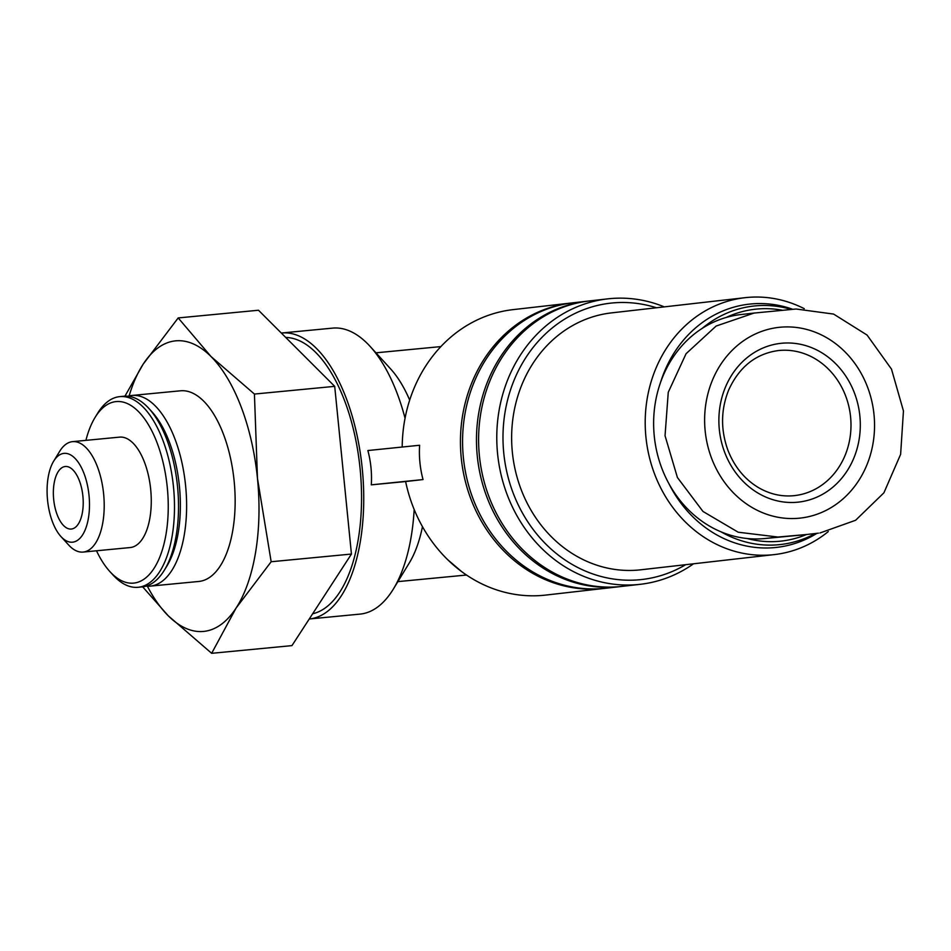 <?xml version="1.0" encoding="UTF-8"?>
<svg xmlns="http://www.w3.org/2000/svg" width="951" height="951" viewBox="0 0 951 951"><rect width="100%" height="100%" fill="white"/><g stroke="black" fill="none" stroke-linecap="round" stroke-linejoin="round"><path stroke-width="1.43" d="M405.625 481.539L423.029 479.566C420.033 468.308 418.892 456.884 419.605 445.258L367.882 450.536C370.866 461.782 372.007 473.218 371.306 484.844L405.625 481.551A143.649 126.959 83.5 0 0 543.651 595.302A143.649 126.959 83.5 0 0 545.636 595.088L603.873 588.455A143.649 126.959 83.5 0 0 604.943 588.336M422.47 526.664A114.928 53.767 -95.5 0 1 409.239 563.028L393.369 589.026A143.649 67.212 -95.5 0 1 360.037 614.108L309.265 618.982A143.649 67.212 -95.5 0 0 360.025 451.285A143.649 67.212 -95.5 0 0 281.722 332.993A143.649 67.212 -95.5 0 0 281.306 333.04M405.055 418.238A143.649 67.212 -95.5 0 0 370.105 346.402A143.649 67.212 -95.5 0 0 332.612 328.119L281.722 332.993M393.369 589.026A143.649 67.212 -95.5 0 0 414.172 509.486M754.024 313.069L740.603 314.591A112.622 99.534 83.5 0 0 654.347 436.878A112.622 99.534 83.5 0 0 764.521 538.563L804.962 534.688A112.622 99.534 83.5 0 0 806.519 534.521L777.989 537.03L738.214 532.215L702.979 511.46L677.409 477.497L665.046 435.724L668.256 392.299L686.063 353.713L716.127 326.05L754.024 313.069L796.07 309.016L833.611 314.08L867.062 335.049L891.491 369.131L903.45 410.951L900.621 454.34L883.919 492.796L855.615 520.268L819.94 532.988M211.669 653.313L291.957 645.622L351.442 554.053L334.704 386.356L258.482 310.24L178.194 317.931L210.991 356.506L254.428 394.059L257.471 478.412L271.166 561.744L236.098 608.046L211.669 653.313L168.232 615.773L142.674 586.838M447.766 559.77L461.401 571.408M572.443 302.882A143.649 126.959 83.5 0 0 571.373 303L513.136 309.622A143.649 126.959 83.5 0 0 402.202 447.029M571.373 303A143.649 126.959 83.5 0 0 461.354 458.964A143.649 126.959 83.5 0 0 601.888 588.669A143.649 126.959 83.5 0 0 603.873 588.455M588.467 301.051A143.649 126.959 83.5 0 0 587.397 301.17L573.512 302.751A143.649 126.959 83.5 0 0 463.494 458.727A143.649 126.959 83.5 0 0 604.028 588.419A143.649 126.959 83.5 0 0 606.013 588.217L619.897 586.636A143.649 126.959 83.5 0 0 620.967 586.505M587.397 301.17A143.649 126.959 83.5 0 0 477.39 457.146A143.649 126.959 83.5 0 0 617.912 586.838A143.649 126.959 83.5 0 0 619.897 586.636M664.309 306.876A143.649 126.959 83.5 0 0 607.701 298.864L589.537 300.932A143.649 126.959 83.5 0 0 479.518 456.896A143.649 126.959 83.5 0 0 620.052 586.601A143.649 126.959 83.5 0 0 622.037 586.387L640.201 584.318A143.649 126.959 83.5 0 0 693.564 563.788M607.701 298.864A143.649 126.959 83.5 0 0 497.694 454.828A143.649 126.959 83.5 0 0 638.216 584.532A143.649 126.959 83.5 0 0 640.201 584.318M656.428 307.767A139.06 122.893 83.5 0 0 503.269 428.021A139.06 122.893 83.5 0 0 639.904 579.718A139.06 122.893 83.5 0 0 685.671 564.692M804.225 308.659A129.288 114.263 83.5 0 0 745.037 297.687L611.469 312.891A129.288 114.263 83.5 0 0 512.458 453.258A129.288 114.263 83.5 0 0 638.929 569.994A129.288 114.263 83.5 0 0 640.712 569.804L774.292 554.599A129.288 114.263 83.5 0 0 828.285 531.585M745.037 297.687A129.288 114.263 83.5 0 0 646.026 438.054A129.288 114.263 83.5 0 0 772.509 554.79A129.288 114.263 83.5 0 0 774.292 554.599M668.815 483.477A122.394 108.164 83.5 0 0 775.029 547.562A122.394 108.164 83.5 0 0 816.968 533.333M792.884 309.325A122.394 108.164 83.5 0 0 660.363 382.968M409.691 400.109A114.928 53.767 -95.5 0 0 390.623 368.917L370.105 346.402M312.641 613.775A139.06 65.06 -95.5 0 0 360.156 469.319A139.06 65.06 -95.5 0 0 285.716 337.439M124.95 396.163L143.126 364.233L178.194 317.931M334.704 386.356L254.428 394.059M351.442 554.053L271.166 561.744M53.684 499.43A31.407 14.693 -95.5 0 0 71.289 529.041A31.407 14.693 -95.5 0 0 82.915 496.363A31.407 14.693 -95.5 0 0 65.286 466.501A31.407 14.693 -95.5 0 0 53.684 499.43M47.55 500.131A44.602 20.863 -95.5 0 0 60.9 536.495A44.602 20.863 -95.5 0 0 86.814 525.19A44.602 20.863 -95.5 0 0 81.275 467.333A44.602 20.863 -95.5 0 0 53.684 461.152A44.602 20.863 -95.5 0 0 47.55 500.131M60.9 536.495L68.662 545.006A55.467 25.95 -95.5 0 0 83.129 552.067A55.467 25.95 -95.5 0 0 103.671 494.377A55.467 25.95 -95.5 0 0 72.549 441.644A55.467 25.95 -95.5 0 0 59.675 451.333L53.684 461.152M83.129 552.067L130.204 547.55A55.467 25.95 -95.5 0 0 150.733 489.86A55.467 25.95 -95.5 0 0 119.612 437.127L72.549 441.644M96.503 550.784A91.177 42.652 -95.5 0 0 109.805 571.492A91.177 42.652 -95.5 0 0 162.787 548.382A91.177 42.652 -95.5 0 0 151.447 430.125A91.177 42.652 -95.5 0 0 95.041 417.501A91.177 42.652 -95.5 0 0 85.911 440.361M109.805 571.492L113.098 575.093A95.766 44.804 -95.5 0 0 138.085 587.29A95.766 44.804 -95.5 0 0 173.558 487.673A95.766 44.804 -95.5 0 0 119.814 396.626A95.766 44.804 -95.5 0 0 97.584 413.34L95.041 417.501M138.085 587.29L142.139 586.898A95.766 44.804 -95.5 0 0 164.357 570.184A95.766 44.804 -95.5 0 0 148.855 408.419A95.766 44.804 -95.5 0 0 123.856 396.234L119.814 396.626M164.357 570.184L166.9 566.023A91.177 42.652 -95.5 0 0 152.136 412.033L148.855 408.419M146.145 586.113A95.766 44.804 -95.5 0 0 150.222 586.125A95.766 44.804 -95.5 0 0 185.683 486.508A95.766 44.804 -95.5 0 0 131.939 395.461A95.766 44.804 -95.5 0 0 127.933 396.234M150.222 586.125L198.747 581.465A95.766 44.804 -95.5 0 0 234.219 481.86A95.766 44.804 -95.5 0 0 180.476 390.802L131.939 395.461M147.357 586.196A145.955 68.282 -95.5 0 0 168.232 615.773A145.955 68.282 -95.5 0 0 236.098 608.046A145.955 68.282 -95.5 0 0 257.471 478.412A145.955 68.282 -95.5 0 0 210.991 356.506A145.955 68.282 -95.5 0 0 143.126 364.233A145.955 68.282 -95.5 0 0 129.122 395.925M799.113 518.212A95.956 84.805 83.5 0 0 872.626 405.078A95.956 84.805 83.5 0 0 763.368 330.793A95.956 84.805 83.5 0 0 706.545 440.384A95.956 84.805 83.5 0 0 799.113 518.212M371.306 484.844L423.029 479.566M721.084 531.859A119.992 106.048 83.5 0 0 778.94 544.697A119.992 106.048 83.5 0 0 815.304 533.523M791.375 309.467A119.992 106.048 83.5 0 0 702.147 328.416M747.106 538.504A116.664 103.112 83.5 0 0 779.808 541.25A116.664 103.112 83.5 0 0 806.531 534.521M782.649 310.299A116.664 103.112 83.5 0 0 726.16 317.479M804.962 534.688L818.431 533.154M764.521 538.563L777.989 537.03M793.633 495.709A72.977 64.49 83.5 0 0 794.632 495.602A72.977 64.49 83.5 0 0 850.467 415.801A72.977 64.49 83.5 0 0 778.132 350.586C755.795 353.748 739.331 366.848 728.728 389.886C720.834 409.489 720.537 429.543 727.848 450.037C734.422 466.893 744.788 479.518 758.957 487.887C770.06 494.199 781.627 496.802 793.657 495.709L794.632 495.602M797.52 502.211A79.872 70.588 83.5 0 0 846.473 377.155A79.872 70.588 83.5 0 0 724.769 388.828A79.872 70.588 83.5 0 0 797.52 502.211M466.513 575.034L397.898 581.62M440.884 346.592L375.966 352.821"/></g></svg>
